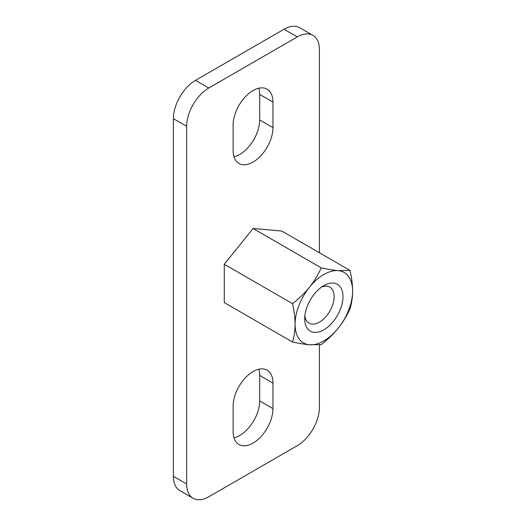 <?xml version="1.0" encoding="UTF-8"?>
<svg xmlns="http://www.w3.org/2000/svg" width="526" height="526" viewBox="0 0 526 526"><rect width="100%" height="100%" fill="white"/><g stroke="black" fill="none" stroke-linecap="round" stroke-linejoin="round"><path stroke-width="0.79" d="M292.509 303.653C299.169 298.466 304.824 292.995 309.459 287.249A40.673 23.486 120 0 0 295.079 324.312C295.066 318.138 294.212 311.247 292.509 303.653L224.28 264.262L253.045 228.481L321.274 267.872C327.935 269.299 333.583 270.219 338.225 270.64A40.673 23.486 120 0 0 309.459 287.249C314.075 281.482 318.006 275.026 321.274 267.872M350.033 270.443C351.73 278.037 352.591 284.928 352.604 291.102A40.673 23.486 120 0 0 338.225 270.64L350.033 270.443L281.805 231.052L253.045 228.481M352.604 291.102C352.591 297.262 351.73 303.16 350.033 308.795C346.772 315.948 342.834 322.405 338.225 328.165A40.673 23.486 120 0 0 352.604 291.102M338.225 328.165C333.583 333.911 327.935 339.382 321.274 344.576L309.459 344.773A40.673 23.486 120 0 0 338.225 328.165M309.459 344.773C304.824 344.352 299.169 343.425 292.509 342.005C294.212 336.37 295.066 330.473 295.079 324.312A40.673 23.486 120 0 0 309.459 344.773M224.28 264.262L224.28 302.614L292.509 342.005M321.485 287.143A20.797 12.006 -60 0 1 329.815 287.143A20.797 12.006 -60 0 1 334.122 296.664A20.797 12.006 -60 0 1 325.048 317.592A20.797 12.006 -60 0 1 309.018 323.161A20.797 12.006 -60 0 1 304.856 315.942M304.712 318.749A27.056 15.622 120 0 0 323.845 329.795A27.056 15.622 120 0 0 342.972 296.664A27.056 15.622 120 0 0 323.845 285.618A27.056 15.622 120 0 0 304.712 318.749M272.955 383.073L272.955 408.617A28.161 16.26 -60 0 1 260.666 436.961A28.161 16.26 -60 0 1 238.962 444.503A28.161 16.26 -60 0 1 233.13 431.609L233.13 406.065A28.161 16.26 -60 0 1 245.425 377.727A28.161 16.26 -60 0 1 267.123 370.179A28.161 16.26 -60 0 1 272.955 383.073L259.68 375.406A28.161 16.26 120 0 0 258.825 369.226M233.991 437.79A28.161 16.26 120 0 0 259.68 400.957L259.68 375.406M272.955 102.051L272.955 127.601A28.161 16.26 -60 0 1 260.666 155.939A28.161 16.26 -60 0 1 238.962 163.481A28.161 16.26 -60 0 1 233.13 150.594L233.13 125.043A28.161 16.26 -60 0 1 245.425 96.705A28.161 16.26 -60 0 1 267.123 89.164A28.161 16.26 -60 0 1 272.955 102.051L259.68 94.391A28.161 16.26 120 0 0 258.825 88.21M233.991 156.774A28.161 16.26 120 0 0 259.68 119.935L259.68 94.391M319.42 344.813L319.42 407.341A31.29 18.062 -60 0 1 297.295 445.66L208.796 496.754A31.29 18.062 -60 0 1 193.154 498.306A31.29 18.062 -60 0 1 186.671 483.986L173.396 476.319A31.29 18.062 120 0 0 179.879 490.64L193.154 498.306M319.42 252.769L319.42 49.681A31.29 18.062 -60 0 0 312.937 35.36L299.662 27.694A31.29 18.062 120 0 0 284.02 29.246L297.295 36.905A31.29 18.062 -60 0 1 312.937 35.36M173.396 476.319L173.396 118.659L186.671 126.319L186.671 483.986M186.671 126.319A31.29 18.062 -60 0 1 208.796 88L195.521 80.34A31.29 18.062 120 0 0 173.396 118.659M195.521 80.34L284.02 29.246M297.295 36.905L208.796 88M272.955 408.617L259.68 400.957M272.955 127.601L259.68 119.935"/></g></svg>
